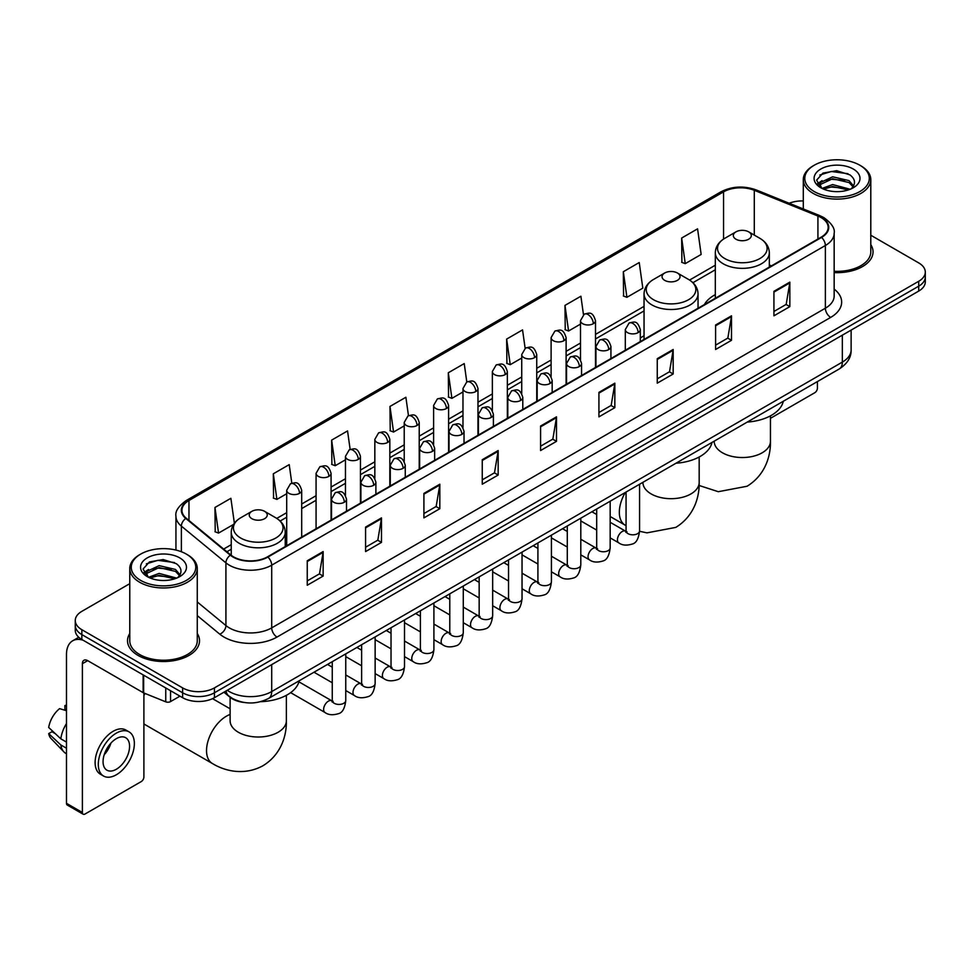 <?xml version="1.0" encoding="UTF-8"?>
<svg xmlns="http://www.w3.org/2000/svg" width="974" height="974" viewBox="0 0 974 974"><rect width="100%" height="100%" fill="white"/><g stroke="black" fill="none" stroke-linecap="round" stroke-linejoin="round"><path stroke-width="1.46" d="M644.045 335.774A39.751 22.95 0 0 0 640.308 338.063M715.318 294.623A39.751 22.95 0 0 0 704.409 304.57M244.182 702.485A22.499 12.991 180 0 1 229.949 697.165L223.935 692.197M129.773 583.669L81.853 611.343A22.499 12.991 0 0 0 75.266 620.523L75.266 630.324A22.499 12.991 0 0 0 81.853 639.504L182.613 697.688A22.499 12.991 0 0 0 214.438 697.688L918.713 291.08A22.499 12.991 0 0 0 925.3 281.888L925.3 276.993A22.499 12.991 0 0 1 918.713 286.173A22.499 12.991 0 0 0 925.3 276.993L925.3 272.087A22.499 12.991 0 0 0 918.713 262.907L870.793 235.233M75.266 620.523A22.499 12.991 0 0 0 81.853 629.715L182.613 687.888A22.499 12.991 0 0 0 214.438 687.888L214.438 692.782L918.713 286.173L214.438 692.782A22.499 12.991 0 0 1 182.613 692.782A22.499 12.991 0 0 0 214.438 692.782L214.438 697.688M81.853 629.715L81.853 634.61L182.613 692.782L81.853 634.61A22.499 12.991 0 0 1 75.266 625.43A22.499 12.991 0 0 0 81.853 634.61L81.853 639.504M129.773 633.502A36.001 20.783 0 0 0 127.521 640.734A36.001 20.783 0 0 0 138.065 655.429A36.001 20.783 0 0 0 177.305 659.934A36.001 20.783 0 0 0 199.524 640.734A36.001 20.783 0 0 0 197.272 633.502A36.001 20.783 0 0 1 199.524 640.734A36.001 20.783 0 0 1 177.305 659.934A36.001 20.783 0 0 1 138.065 655.429A36.001 20.783 0 0 1 127.521 640.734A36.001 20.783 0 0 1 129.773 633.502M821.131 217.592A23.997 13.855 180 0 1 828.156 227.392A23.997 13.855 180 0 1 821.131 237.181L267.473 556.836A23.997 13.855 180 0 1 230.838 554.985L186.278 518.253A23.997 13.855 180 0 1 181.943 510.303A23.997 13.855 180 0 1 188.968 500.502L723.56 191.866A23.997 13.855 180 0 1 754.29 190.307L817.929 216.033A23.997 13.855 180 0 1 821.131 217.592M821.557 217.348A24.606 14.208 0 0 0 818.27 215.753L754.643 190.027A24.606 14.208 0 0 0 723.134 191.622L188.542 500.259A24.606 14.208 0 0 0 185.791 518.448L230.351 555.192A24.606 14.208 0 0 0 267.887 557.079L821.557 237.425A24.606 14.208 0 0 0 821.557 217.348M307.248 560.756L307.248 585.252L323.149 576.072L323.149 551.576L307.248 560.756M307.248 580.906L319.496 573.832L323.088 552.392A6.002 3.47 -120 0 0 323.149 551.576M319.387 573.893L323.149 576.072M365.579 527.08L365.579 551.576L381.491 542.384L381.491 517.888L365.579 527.08M365.579 547.23L377.827 540.156L381.418 518.704A6.002 3.47 -120 0 0 381.491 517.888M377.729 540.217L381.491 542.384M423.909 493.404L423.909 517.888L439.822 508.708L439.822 484.212L423.909 493.404M423.909 513.554L436.169 506.468L439.761 485.028A6.002 3.47 -120 0 0 439.822 484.212M436.06 506.541L439.822 508.708M482.252 459.716L482.252 484.212L498.164 475.032L498.164 450.536L482.252 459.716M482.252 479.865L494.5 472.792L498.091 451.352A6.002 3.47 -120 0 0 498.164 450.536M494.402 472.853L498.164 475.032M773.928 291.323L773.928 315.82L789.841 306.627L789.841 282.131L773.928 291.323M773.928 311.473L786.188 304.387L789.78 282.947A6.002 3.47 -120 0 0 789.841 282.131M786.079 304.46L789.841 306.627M715.598 324.999L715.598 349.496L731.498 340.303L731.498 315.82L715.598 324.999M715.598 345.149L727.846 338.075L731.437 316.623A6.002 3.47 -120 0 0 731.498 315.82M727.736 338.136L731.498 340.303M657.255 358.676L657.255 383.172L673.168 373.992L673.168 349.496L657.255 358.676M657.255 378.825L669.515 371.751L673.107 350.311A6.002 3.47 -120 0 0 673.168 349.496M669.406 371.812L673.168 373.992M598.925 392.364L598.925 416.86L614.837 407.668L614.837 383.172L598.925 392.364M598.925 412.513L611.173 405.428L614.764 383.987A6.002 3.47 -120 0 0 614.837 383.172M611.063 405.501L614.837 407.668M540.582 426.04L540.582 450.536L556.495 441.344L556.495 416.848L540.582 426.04M540.582 446.189L552.842 439.116L556.434 417.663A6.002 3.47 -120 0 0 556.495 416.848M552.733 439.177L556.495 441.344M834.158 272.598A36.001 20.783 0 0 0 873.045 251.889A36.001 20.783 0 0 0 870.793 244.644A36.001 20.783 0 0 1 873.045 251.889A36.001 20.783 0 0 1 834.158 272.598M214.438 687.888L918.713 281.279A22.499 12.991 0 0 0 925.3 272.087M803.294 200.948A22.499 12.991 0 0 0 789.171 203.262M350.141 449.404L347.548 430.934L331.635 440.126L331.891 464.464M291.81 483.165L289.217 464.622L273.304 473.802L273.56 498.152M234.381 523.233L230.875 498.298L214.962 507.478L215.217 531.828M525.132 348.29L522.551 329.894L506.65 339.086L506.906 363.436M583.475 314.663L580.894 296.218L564.981 305.398L565.237 329.748M623.323 271.722L626.915 297.313L642.816 288.134L639.224 262.542L623.323 271.722L623.579 296.072M681.654 238.046L685.246 263.637L701.158 254.445L697.567 228.853L681.654 238.046L681.91 262.396M408.471 415.667L405.878 397.258L389.977 406.438L390.233 430.788M466.802 381.966L464.221 363.582L448.308 372.762L448.564 397.112M448.308 372.762L451.899 398.354L462.979 391.962M451.899 398.354L448.308 397.015M506.65 339.086L510.242 364.678L521.735 358.042M510.242 364.678L506.65 363.339M564.981 305.398L568.572 331.002L580.492 324.111M568.572 331.002L564.981 329.65M626.915 297.313L623.323 295.974M685.246 263.637L681.654 262.298M389.977 406.438L393.569 432.042L404.222 425.882M393.569 432.042L389.977 430.691M331.635 440.126L335.226 465.718L345.453 459.813M335.226 465.718L331.635 464.379M273.304 473.802L276.896 499.394L286.697 493.733M276.896 499.394L273.304 498.055M214.962 507.478L218.553 533.082L233.565 524.414M218.553 533.082L214.962 531.731M770.446 418.321L814.763 392.729A3.75 2.167 120 0 0 817.417 388.139L817.417 381.577M814.24 191.561A32.252 18.616 0 0 0 859.847 191.561A32.252 18.616 0 0 0 859.847 165.227L860.906 165.848A33.749 19.48 0 0 1 870.793 179.618A33.749 19.48 0 0 1 849.961 197.625A33.749 19.48 0 0 1 813.18 193.4A33.749 19.48 0 0 1 803.294 179.618A33.749 19.48 0 0 1 813.18 165.848L814.24 165.227A32.252 18.616 0 0 0 814.24 191.561M834.158 271.296A33.749 19.48 0 0 0 870.793 251.889L870.793 179.618M822.032 188.42L832.648 184.561L850.192 189.26M823.639 189.151L832.648 186.509L848.366 189.918M821.739 188.274L820.084 184.634L820.668 182.418L832.648 176.793L849.024 180.616L853.516 185.937M820.132 187.203L820.084 184.634M820.205 185.608L820.668 184.354L832.648 178.729L849.024 182.564L853.005 186.74M850.899 188.956A16.948 9.789 0 0 0 851.629 188.311C855.951 183.599 855.379 179.119 849.912 174.87L836.654 170.694L822.981 173.08L816.626 180.117L820.741 187.653M853.273 169.026A22.95 13.246 0 0 0 820.863 169.001A22.95 13.246 0 0 0 820.717 187.714A22.95 13.246 0 0 0 820.814 187.763A22.95 13.246 0 0 0 853.37 187.714A22.95 13.246 0 0 0 853.273 169.026M853.066 187.885L854.722 186.752M860.906 165.848L859.847 165.227A32.252 18.616 0 0 0 814.24 165.227M819.828 175.016L831.321 171.485L848.013 173.713M817.624 184.476L820.753 182.26M825.928 180.239L831.321 179.265L844.823 180.421M825.928 188.019L831.321 187.032L844.823 188.201M817.271 183.855L822.056 180.64M735.954 239.202A8.997 5.199 0 0 0 748.689 239.202A8.997 5.199 0 0 0 748.689 231.861L759.866 238.313A24.8 14.318 0 0 1 759.866 258.56A24.8 14.318 0 0 1 724.79 258.56A24.8 14.318 0 0 1 724.79 238.313C718.678 241.942 715.525 246.751 715.318 252.765A27.004 15.584 0 0 0 723.232 263.784A27.004 15.584 0 0 0 752.659 267.168A27.004 15.584 0 0 0 769.326 252.765C769.119 246.751 765.966 241.942 759.866 238.313L748.689 231.861A8.997 5.199 0 0 0 735.954 231.861A8.997 5.199 0 0 0 735.954 239.202M747.277 422.071A41.249 23.814 0 0 0 783.279 401.288M664.682 280.354A8.997 5.199 0 0 0 677.405 280.354A8.997 5.199 0 0 0 677.417 273.012L688.581 279.465A24.8 14.318 0 0 1 688.581 299.712A24.8 14.318 0 0 1 653.505 299.712A24.8 14.318 0 0 1 653.505 279.465C647.406 283.093 644.252 287.902 644.045 293.917A27.004 15.584 0 0 0 651.959 304.935A27.004 15.584 0 0 0 681.374 308.32A27.004 15.584 0 0 0 698.041 293.917C697.847 287.902 694.693 283.093 688.581 279.465L677.417 273.012A8.997 5.199 0 0 0 664.682 273.012A8.997 5.199 0 0 0 664.682 280.354M676.005 463.222A41.249 23.814 0 0 0 711.994 442.44M144.98 693.439A28.124 16.241 120 0 0 143.896 695.533M143.896 723.731A28.124 16.241 120 0 0 145.54 724.924L212.356 763.494A28.124 16.241 -60 0 1 208.046 740.958A28.124 16.241 -60 0 1 226.418 716.182A28.124 16.241 -60 0 1 230.12 714.441M251.876 518.692A8.997 5.199 0 0 0 264.599 518.692A8.997 5.199 0 0 0 264.599 511.338L275.776 517.791A24.8 14.318 0 0 1 275.776 538.038A24.8 14.318 0 0 1 240.7 538.038A24.8 14.318 0 0 1 240.7 517.791C234.588 521.419 231.435 526.24 231.24 532.242A27.004 15.584 0 0 0 239.154 543.273A27.004 15.584 0 0 0 268.568 546.645A27.004 15.584 0 0 0 285.236 532.242C285.041 526.24 281.888 521.419 275.776 517.791L264.599 511.338A8.997 5.199 0 0 0 251.876 511.338A8.997 5.199 0 0 0 251.876 518.692M260.606 701.682A41.249 23.814 0 0 0 299.188 680.765M170.547 690.712L170.547 701.584L179.959 696.154M82.973 640.161A29.999 17.325 -120 0 0 72.685 640.782A29.999 17.325 -120 0 0 66.475 654.516L66.475 803.319L82.388 812.499L82.388 663.696A7.5 4.334 60 0 1 83.934 660.262A7.5 4.334 60 0 1 87.684 660.64L143.141 692.648L143.141 674.897M82.388 812.499A3.75 2.167 120 0 0 83.155 814.215L67.255 805.035A3.75 2.167 -60 0 1 66.475 803.319M83.155 814.215A3.75 2.167 120 0 0 85.03 814.033L141.254 781.574A3.75 2.167 120 0 0 143.896 776.984L143.896 693.001M170.547 701.584A3.75 2.167 180 0 1 165.75 701.828L143.641 692.891A3.75 2.167 180 0 1 143.141 692.648M116.32 769.265A18.75 10.824 120 0 0 128.568 752.744A18.75 10.824 120 0 0 125.695 737.72A18.75 10.824 120 0 0 116.32 738.657A18.75 10.824 120 0 0 104.072 755.179A18.75 10.824 120 0 0 106.945 770.203A18.75 10.824 120 0 0 116.32 769.265M104.206 754.74A18.75 10.824 120 0 0 110.939 743.077M66.475 706.053L64.881 705.578L64.881 709.34L66.475 710.265M129.079 731.876L125.89 730.037A25.494 14.72 120 0 0 113.142 731.304A25.494 14.72 120 0 0 96.487 753.779A25.494 14.72 120 0 0 100.395 774.208L103.573 776.047A25.494 14.72 120 0 0 116.32 774.78A25.494 14.72 120 0 0 132.988 752.318A25.494 14.72 120 0 0 129.079 731.876A25.494 14.72 120 0 0 116.32 733.142A25.494 14.72 120 0 0 99.665 755.617A25.494 14.72 120 0 0 103.573 776.047M66.475 723.585A24.752 14.293 120 0 0 60.838 738.84L48.7 727.481A19.504 11.262 120 0 1 59.584 708.634L66.475 710.728M66.475 742.091L60.838 738.84M55.262 733.629L51.963 731.717L48.7 733.605L60.838 744.964L66.475 748.215M60.838 744.964A24.752 14.293 120 0 0 63.894 751.879A24.752 14.293 120 0 0 65.769 753.352L66.475 753.754M66.475 705.127A19.504 11.262 120 0 0 64.881 705.578M48.7 733.605A19.504 11.262 120 0 0 51.001 738.462L63.894 751.879M140.719 580.419A32.252 18.616 0 0 0 186.326 580.419A32.252 18.616 0 0 0 186.326 554.084L187.385 554.693A33.749 19.48 0 0 1 197.272 568.475A33.749 19.48 0 0 1 176.44 586.482A33.749 19.48 0 0 1 139.659 582.257A33.749 19.48 0 0 1 129.773 568.475A33.749 19.48 0 0 1 139.659 554.693L140.719 554.084A32.252 18.616 0 0 0 140.719 580.419M129.773 568.475L129.773 640.734A33.749 19.48 0 0 0 139.659 654.516A33.749 19.48 0 0 0 176.44 658.741A33.749 19.48 0 0 0 197.272 640.734L197.272 568.475M148.523 577.278L159.139 573.418L176.671 578.106M150.13 578.008L159.139 575.366L174.857 578.775M148.231 577.132L146.575 573.479L147.147 571.263L159.139 565.638L175.515 569.473L180.007 574.782M146.624 576.06L146.575 573.479M146.684 574.453L147.147 573.211L159.139 567.586L175.515 571.409L179.496 575.597M177.39 577.813A16.948 9.789 0 0 0 178.108 577.168C182.43 572.456 181.858 567.964 176.391 563.715L163.133 559.551L149.46 561.925L143.105 568.974L147.232 576.511M179.752 557.883A22.95 13.246 0 0 0 147.342 557.846A22.95 13.246 0 0 0 147.196 576.559A22.95 13.246 0 0 0 147.293 576.62A22.95 13.246 0 0 0 179.849 576.559A22.95 13.246 0 0 0 179.752 557.883M179.545 576.73L181.201 575.61M187.385 554.693L186.326 554.084A32.252 18.616 0 0 0 140.719 554.084M146.319 563.861L157.8 560.33L174.504 562.558M144.103 573.333L147.232 571.105M152.419 569.084L157.8 568.11L171.314 569.266M152.419 576.864L157.8 575.89L171.314 577.046M143.75 572.7L148.535 569.486M227.271 690.274A29.999 17.325 0 0 0 229.28 691.564A29.999 17.325 0 0 0 271.709 691.564L842.34 362.109A29.999 17.325 0 0 0 851.13 349.861C851.349 357.312 847.38 363.679 839.235 368.976L268.605 698.431A15 8.656 60 0 0 271.709 691.564L271.709 664.621M842.34 335.166L842.34 362.109A15 8.656 60 0 1 839.235 368.976M226.053 690.98A15 10.032 129.5 0 0 228.671 695.85L224.117 692.1M918.713 291.08L918.713 281.279M182.613 697.688L182.613 687.888M834.158 289.108A37.499 21.647 180 0 1 830.676 317.402L277.018 637.057A7.5 4.334 60 0 1 271.709 627.877L825.368 308.222A29.999 17.325 0 0 0 834.158 295.974L834.158 233.261A29.999 17.325 180 0 1 825.368 245.509A7.5 4.334 -120 0 0 821.557 237.425M277.018 637.057A37.499 21.647 180 0 1 223.983 637.057A37.499 21.647 180 0 1 219.783 634.171L197.272 615.617M230.351 555.192A7.5 5.016 129.5 0 0 225.919 562.85L225.919 625.564A29.999 17.325 0 0 0 229.28 627.877A29.999 17.325 0 0 0 271.709 627.877L271.709 565.163A29.999 17.325 180 0 1 225.919 562.85L181.371 526.118A29.999 17.325 180 0 1 175.941 516.183L175.941 550.067M834.158 233.261C835.156 228.586 831.711 223.35 823.821 217.579L819.877 215.668A7.5 3.506 112 0 0 818.27 215.753M819.877 215.668L756.238 189.942C743.819 185.547 732.034 186.192 720.87 191.866A7.5 4.334 60 0 1 723.134 191.622M188.542 500.259A7.5 4.334 -120 0 0 186.278 500.502C178.498 506.103 175.052 511.326 175.941 516.183M185.791 518.448A7.5 5.016 129.5 0 0 181.371 526.118L181.371 551.734M756.238 189.942A7.5 3.506 112 0 0 754.643 190.027M267.887 557.079A7.5 4.334 60 0 1 271.709 565.163L825.368 245.509L825.368 308.222A7.5 4.334 60 0 0 830.676 317.402M197.272 601.944L225.919 625.564A7.5 5.016 -50.5 0 1 219.783 634.171M188.968 500.502L188.968 520.469M817.929 216.033L817.929 239.032M754.29 190.307L754.29 235.099M771.481 265.853L769.326 264.977M723.56 191.866L723.56 239.068M715.318 265.208L689.58 280.062M644.045 306.36L595.504 334.386M580.492 343.043L566.113 351.346M551.114 360.003L536.735 368.306M521.735 376.975L507.357 385.278M492.357 393.934L477.978 402.238M462.979 410.894L448.6 419.197M433.6 427.854L419.222 436.157M404.222 444.826L389.831 453.129M374.832 461.786L360.453 470.089M345.453 478.745L331.075 487.049M316.075 495.705L301.697 504.008M286.697 512.665L276.774 518.399M231.24 544.685L223.655 549.068M540.582 426.819L556.434 417.663M598.925 393.131L614.764 383.987M657.255 359.455L673.107 350.311M715.598 325.779L731.437 316.623M773.928 292.09L789.78 282.947M482.252 460.495L498.091 451.352M423.909 494.171L439.761 485.028M365.579 527.859L381.418 518.704M307.248 561.535L323.088 552.392M770.446 415.849L770.446 441.283A28.124 16.241 180 0 1 762.216 452.776A28.124 16.241 180 0 1 722.44 452.776A28.124 16.241 180 0 1 714.198 441.283L714.259 442.391M699.174 457.001L699.174 482.434A28.124 16.241 180 0 1 690.931 493.928A28.124 16.241 180 0 1 651.156 493.928A28.124 16.241 180 0 1 642.925 482.434L642.986 483.542M626.063 525.68L625.162 525.169A28.124 16.241 -60 0 1 625.271 492.503M286.368 695.326L286.368 720.772A28.124 16.241 180 0 1 278.126 732.253A28.124 16.241 180 0 1 238.35 732.253A28.124 16.241 180 0 1 230.12 720.772L230.181 721.868M638.116 332.621A7.5 4.334 0 0 0 640.308 329.565C637.264 319.935 634.305 321.858 629.058 323.064A7.5 4.334 60 0 1 632.808 323.441A7.5 4.334 -120 0 1 638.116 332.621A7.5 4.334 0 0 1 627.512 332.621A7.5 4.334 0 0 1 625.308 329.565L629.058 323.064M610.174 537.879L618.831 542.883A6.745 3.896 -60 0 1 617.796 537.465A6.745 3.896 -60 0 1 622.203 531.524A6.745 3.896 -60 0 1 622.508 531.354A6.745 3.896 -60 0 1 625.576 531.183L610.174 522.295M626.452 531.865L625.844 532.364L626.063 530.903A6.745 3.896 -0 0 0 628.035 533.667A6.745 3.896 -0 0 0 637.276 533.837A6.745 3.896 -0 0 0 639.565 530.903C638.64 538.744 636.205 543.127 632.272 544.04C626.635 545.757 622.155 545.367 618.831 542.883M608.738 349.581A7.5 4.334 0 0 0 610.929 346.525C607.886 336.907 604.927 338.818 599.68 340.023A7.5 4.334 60 0 1 603.43 340.401A7.5 4.334 -120 0 1 608.738 349.581A7.5 4.334 0 0 1 598.121 349.581A7.5 4.334 0 0 1 595.93 346.525L599.68 340.023M580.796 554.851L589.453 559.843A6.745 3.896 -60 0 1 588.418 554.437A6.745 3.896 -60 0 1 592.825 548.484A6.745 3.896 -60 0 1 593.129 548.325A6.745 3.896 -60 0 1 596.198 548.155L580.796 539.255M597.062 548.825L596.465 549.324L596.685 547.875A6.745 3.896 -0 0 0 598.657 550.627A6.745 3.896 -0 0 0 607.898 550.797A6.745 3.896 -0 0 0 610.174 547.875C609.249 555.704 606.826 560.087 602.894 561C597.257 562.716 592.776 562.327 589.453 559.843M579.347 366.553A7.5 4.334 0 0 0 581.551 363.485C578.507 353.866 575.549 355.778 570.301 356.995A7.5 4.334 60 0 1 574.051 357.361A7.5 4.334 -120 0 1 579.347 366.553A7.5 4.334 0 0 1 568.743 366.553A7.5 4.334 0 0 1 566.551 363.485L570.301 356.995M551.418 571.811L560.074 576.803A6.745 3.896 -60 0 1 559.039 571.397A6.745 3.896 -60 0 1 563.447 565.444A6.745 3.896 -60 0 1 563.739 565.285A6.745 3.896 -60 0 1 566.819 565.115L551.418 556.227M567.684 565.797L567.087 566.296L567.294 564.835A6.745 3.896 -0 0 0 569.279 567.586A6.745 3.896 -0 0 0 578.519 567.757A6.745 3.896 -0 0 0 580.796 564.835C579.871 572.675 577.448 577.046 573.516 577.972C567.879 579.688 563.398 579.299 560.074 576.803M549.969 383.512A7.5 4.334 0 0 0 552.173 380.444C549.129 370.826 546.171 372.738 540.923 373.955A7.5 4.334 60 0 1 544.673 374.32A7.5 4.334 -120 0 1 549.969 383.512A7.5 4.334 0 0 1 539.365 383.512A7.5 4.334 0 0 1 537.173 380.444L540.923 373.955M522.04 588.771L530.684 593.763A6.745 3.896 -60 0 1 529.649 588.357A6.745 3.896 -60 0 1 534.069 582.403A6.745 3.896 -60 0 1 534.361 582.245A6.745 3.896 -60 0 1 537.441 582.075L522.04 573.187M538.305 582.756L537.709 583.256L537.916 581.795A6.745 3.896 -0 0 0 539.9 584.546A6.745 3.896 -0 0 0 549.129 584.717A6.745 3.896 -0 0 0 551.418 581.795C550.493 589.635 548.07 594.018 544.137 594.931C538.5 596.648 534.02 596.258 530.684 593.763M520.591 400.472A7.5 4.334 0 0 0 522.794 397.416C519.751 387.786 516.792 389.71 511.545 390.915A7.5 4.334 60 0 1 515.295 391.292A7.5 4.334 -120 0 1 520.591 400.472A7.5 4.334 0 0 1 509.986 400.472A7.5 4.334 0 0 1 507.795 397.416L511.545 390.915M492.661 605.731L501.306 610.722A6.745 3.896 -60 0 1 500.271 605.317A6.745 3.896 -60 0 1 504.678 599.375A6.745 3.896 -60 0 1 504.982 599.205A6.745 3.896 -60 0 1 508.063 599.034L492.661 590.147M508.927 599.716L508.318 600.215L508.538 598.754A6.745 3.896 -0 0 0 510.522 601.518A6.745 3.896 -0 0 0 519.751 601.676A6.745 3.896 -0 0 0 522.04 598.754C521.114 606.595 518.692 610.978 514.759 611.891C509.122 613.608 504.629 613.218 501.306 610.722M491.213 417.432A7.5 4.334 0 0 0 493.404 414.376C490.36 404.758 487.402 406.669 482.154 407.875A7.5 4.334 60 0 1 485.904 408.252A7.5 4.334 -120 0 1 491.213 417.432A7.5 4.334 0 0 1 480.608 417.432A7.5 4.334 0 0 1 478.404 414.376L482.154 407.875M463.283 622.703L471.927 627.694A6.745 3.896 -60 0 1 470.892 622.276A6.745 3.896 -60 0 1 475.3 616.335A6.745 3.896 -60 0 1 475.604 616.177A6.745 3.896 -60 0 1 478.672 615.994L463.283 607.106M479.549 616.676L478.94 617.175L479.159 615.726A6.745 3.896 -0 0 0 481.132 618.478A6.745 3.896 -0 0 0 490.372 618.648A6.745 3.896 -0 0 0 492.661 615.726C491.736 623.555 489.301 627.938 485.381 628.851C479.732 630.568 475.251 630.178 471.927 627.694M461.834 434.392A7.5 4.334 0 0 0 464.026 431.336C460.982 421.718 458.024 423.629 452.776 424.834A7.5 4.334 60 0 1 456.526 425.212A7.5 4.334 -120 0 1 461.834 434.392A7.5 4.334 0 0 1 451.23 434.392A7.5 4.334 0 0 1 449.026 431.336L452.776 424.834M433.905 639.662L442.549 644.654A6.745 3.896 -60 0 1 441.514 639.248A6.745 3.896 -60 0 1 445.922 633.295A6.745 3.896 -60 0 1 446.226 633.137A6.745 3.896 -60 0 1 449.294 632.966L433.905 624.066M450.171 633.648L449.562 634.147L449.781 632.686A6.745 3.896 -0 0 0 451.753 635.438A6.745 3.896 -0 0 0 460.994 635.608A6.745 3.896 -0 0 0 463.283 632.686C462.358 640.527 459.923 644.898 456.002 645.823C450.353 647.527 445.873 647.15 442.549 644.654M432.456 451.364A7.5 4.334 0 0 0 434.648 448.296C431.604 438.677 428.645 440.589 423.398 441.806A7.5 4.334 60 0 1 427.148 442.172A7.5 4.334 -120 0 1 432.456 451.364A7.5 4.334 0 0 1 421.852 451.364A7.5 4.334 0 0 1 419.648 448.296L423.398 441.806M404.514 656.622L413.171 661.614A6.745 3.896 -60 0 1 412.136 656.208A6.745 3.896 -60 0 1 416.543 650.255A6.745 3.896 -60 0 1 416.848 650.096A6.745 3.896 -60 0 1 419.916 649.926L404.514 641.038M420.792 650.608L420.184 651.107L420.403 649.646A6.745 3.896 -0 0 0 422.375 652.397A6.745 3.896 -0 0 0 431.616 652.568A6.745 3.896 -0 0 0 433.905 649.646C432.98 657.487 430.545 661.857 426.612 662.783C420.975 664.499 416.495 664.11 413.171 661.614M403.078 468.324A7.5 4.334 0 0 0 405.269 465.255C402.225 455.637 399.267 457.561 394.02 458.766A7.5 4.334 60 0 1 397.769 459.131A7.5 4.334 -120 0 1 403.078 468.324A7.5 4.334 0 0 1 392.461 468.324A7.5 4.334 0 0 1 390.27 465.255L394.02 458.766M375.136 673.582L383.793 678.574A6.745 3.896 -60 0 1 382.758 673.168A6.745 3.896 -60 0 1 387.165 667.227A6.745 3.896 -60 0 1 387.457 667.056A6.745 3.896 -60 0 1 390.537 666.886L375.136 657.998M391.402 667.567L390.805 668.067L391.024 666.606A6.745 3.896 -0 0 0 392.997 669.369A6.745 3.896 -0 0 0 402.238 669.528A6.745 3.896 -0 0 0 404.514 666.606C403.589 674.446 401.166 678.829 397.234 679.742C391.597 681.459 387.116 681.069 383.793 678.574M373.687 485.283A7.5 4.334 0 0 0 375.891 482.227C372.847 472.597 369.889 474.521 364.641 475.726A7.5 4.334 60 0 1 368.391 476.103A7.5 4.334 -120 0 1 373.687 485.283A7.5 4.334 0 0 1 363.083 485.283A7.5 4.334 0 0 1 360.891 482.227L364.641 475.726M345.758 690.542L354.402 695.546A6.745 3.896 -60 0 1 353.367 690.128A6.745 3.896 -60 0 1 357.787 684.186A6.745 3.896 -60 0 1 358.079 684.016A6.745 3.896 -60 0 1 361.159 683.845L345.758 674.958M362.024 684.527L361.427 685.026L361.634 683.565A6.745 3.896 -0 0 0 363.619 686.329A6.745 3.896 -0 0 0 372.847 686.5A6.745 3.896 -0 0 0 375.136 683.565C374.211 691.406 371.788 695.789 367.855 696.702C362.218 698.419 357.738 698.029 354.402 695.546M344.309 502.243A7.5 4.334 0 0 0 346.513 499.187C343.469 489.569 340.51 491.48 335.263 492.686A7.5 4.334 60 0 1 339.013 493.063A7.5 4.334 -120 0 1 344.309 502.243A7.5 4.334 0 0 1 333.705 502.243A7.5 4.334 0 0 1 331.513 499.187L335.263 492.686M290.642 692.648L325.024 712.505A6.745 3.896 -60 0 1 323.989 707.1A6.745 3.896 -60 0 1 328.408 701.146A6.745 3.896 -60 0 1 328.701 700.988A6.745 3.896 -60 0 1 331.781 700.817L298.921 681.837M332.645 701.487L332.037 701.986L332.256 700.537A6.745 3.896 -0 0 0 334.24 703.289A6.745 3.896 -0 0 0 343.469 703.459A6.745 3.896 -0 0 0 345.758 700.537C344.833 708.366 342.41 712.749 338.477 713.662C332.84 715.379 328.348 714.989 325.024 712.505M593.3 323.709A7.5 4.334 0 0 0 595.504 320.653C592.46 311.035 589.501 312.946 584.242 314.152A7.5 4.334 60 0 1 588.004 314.529A7.5 4.334 -120 0 1 593.3 323.709A7.5 4.334 0 0 1 582.696 323.709A7.5 4.334 0 0 1 580.492 320.653L584.242 314.152M563.922 340.681A7.5 4.334 0 0 0 566.113 337.613C563.069 327.994 560.111 329.906 554.863 331.123A7.5 4.334 60 0 1 558.613 331.489A7.5 4.334 -120 0 1 563.922 340.681A7.5 4.334 0 0 1 553.317 340.681A7.5 4.334 0 0 1 551.114 337.613L554.863 331.123M534.543 357.641A7.5 4.334 0 0 0 536.735 354.573C533.691 344.954 530.733 346.866 525.485 348.083A7.5 4.334 60 0 1 529.235 348.448A7.5 4.334 -120 0 1 534.543 357.641A7.5 4.334 0 0 1 523.939 357.641A7.5 4.334 0 0 1 521.735 354.573L525.485 348.083M505.165 374.6A7.5 4.334 0 0 0 507.357 371.532C504.313 361.914 501.354 363.838 496.107 365.043A7.5 4.334 60 0 1 499.857 365.408A7.5 4.334 -120 0 1 505.165 374.6A7.5 4.334 0 0 1 494.548 374.6A7.5 4.334 0 0 1 492.357 371.532L496.107 365.043M475.775 391.56A7.5 4.334 0 0 0 477.978 388.504C474.935 378.886 471.976 380.797 466.729 382.003A7.5 4.334 60 0 1 470.479 382.38A7.5 4.334 -120 0 1 475.775 391.56A7.5 4.334 0 0 1 465.17 391.56A7.5 4.334 0 0 1 462.979 388.504L466.729 382.003M446.396 408.52A7.5 4.334 0 0 0 448.6 405.464C445.556 395.846 442.598 397.757 437.35 398.963A7.5 4.334 60 0 1 441.1 399.34A7.5 4.334 -120 0 1 446.396 408.52A7.5 4.334 0 0 1 435.792 408.52A7.5 4.334 0 0 1 433.6 405.464L437.35 398.963M417.018 425.492A7.5 4.334 0 0 0 419.222 422.424C416.178 412.806 413.219 414.717 407.972 415.935A7.5 4.334 60 0 1 411.722 416.3A7.5 4.334 -120 0 1 417.018 425.492A7.5 4.334 0 0 1 406.414 425.492A7.5 4.334 0 0 1 404.222 422.424L407.972 415.935M387.64 442.452A7.5 4.334 0 0 0 389.831 439.384C386.788 429.765 383.829 431.689 378.582 432.894A7.5 4.334 60 0 1 382.332 433.26A7.5 4.334 -120 0 1 387.64 442.452A7.5 4.334 0 0 1 377.035 442.452A7.5 4.334 0 0 1 374.832 439.384L378.582 432.894M358.262 459.411A7.5 4.334 0 0 0 360.453 456.356C357.409 446.725 354.451 448.649 349.203 449.854A7.5 4.334 60 0 1 352.953 450.232A7.5 4.334 -120 0 1 358.262 459.411A7.5 4.334 0 0 1 347.657 459.411A7.5 4.334 0 0 1 345.453 456.356L349.203 449.854M328.883 476.371A7.5 4.334 0 0 0 331.075 473.315C328.031 463.697 325.072 465.609 319.825 466.814A7.5 4.334 60 0 1 323.575 467.191A7.5 4.334 -120 0 1 328.883 476.371A7.5 4.334 0 0 1 318.279 476.371A7.5 4.334 0 0 1 316.075 473.315L319.825 466.814M299.505 493.331A7.5 4.334 0 0 0 301.697 490.275C298.653 480.657 295.694 482.568 290.447 483.786A7.5 4.334 60 0 1 294.197 484.151A7.5 4.334 -120 0 1 299.505 493.331A7.5 4.334 0 0 1 288.888 493.331A7.5 4.334 0 0 1 286.697 490.275L290.447 483.786M82.388 663.696L87.684 660.64M143.641 675.177L143.641 692.891M165.75 701.828L165.75 687.948M268.605 698.431C256.527 704.494 244.462 704.494 232.396 698.431L228.671 695.85M851.13 349.861L851.13 330.089M720.87 191.866L186.278 500.502M715.318 269.774L692.94 282.691M644.045 310.925L595.504 338.952M580.492 347.608L566.113 355.912M551.114 364.58L536.735 372.872M521.735 381.54L507.357 389.844M492.357 398.5L477.978 406.803M462.979 415.46L448.6 423.763M433.6 432.419L419.222 440.723M404.222 449.391L389.831 457.695M374.832 466.351L360.453 474.655M345.453 483.311L331.075 491.614M316.075 500.271L301.697 508.574M286.697 517.231L280.135 521.029M231.24 549.251L226.918 551.747M803.294 208.972L803.294 179.618M770.446 441.283C770.824 455.418 765.576 474.91 747.07 486.245L718.288 491.7L699.101 485.478M769.326 267.095L769.326 252.765M715.318 298.275L715.318 252.765M735.954 231.861L724.79 238.313M699.174 482.434C699.551 496.557 694.304 516.062 675.786 527.397L647.004 532.851L639.553 531.305M625.162 525.169L610.174 516.512M698.041 308.247L698.041 293.917M644.045 339.427L644.045 293.917M664.682 273.012L653.505 279.465M286.368 720.772C286.746 734.895 281.498 754.4 262.98 765.734C243.914 776.095 224.397 770.897 212.356 763.494M285.236 546.572L285.236 532.242M231.24 555.314L231.24 532.242M251.876 511.338L240.7 517.791M230.12 708.804L212.551 698.662M230.12 697.299L230.12 720.772M626.952 531.731L625.576 531.183M639.565 484.261L639.565 530.903M640.308 341.582L640.308 329.565M596.685 530.087L580.796 520.92M626.063 492.053L626.063 530.903M625.308 350.238L625.308 329.565M596.685 514.503L591.924 511.764M597.573 548.691L596.198 548.155M610.174 501.22L610.174 547.875M610.929 358.542L610.929 346.525M567.294 547.047L551.418 537.879M596.685 509.012L596.685 547.875M595.93 367.198L595.93 346.525M567.294 531.463L562.546 528.724M568.195 565.651L566.819 565.115M580.796 518.18L580.796 564.835M581.551 375.501L581.551 363.485M537.916 564.019L522.04 554.851M567.294 525.972L567.294 564.835M566.551 384.17L566.551 363.485M537.916 548.423L533.168 545.683M538.805 582.61L537.441 582.075M551.418 535.14L551.418 581.795M552.173 392.473L552.173 380.444M508.538 580.979L492.661 571.811M537.916 542.944L537.916 581.795M537.173 401.13L537.173 380.444M508.538 565.395L503.789 562.643M509.426 599.582L508.063 599.034M522.04 552.112L522.04 598.754M522.794 409.433L522.794 397.416M479.159 597.939L463.283 588.771M508.538 559.904L508.538 598.754M507.795 418.089L507.795 397.416M479.159 582.355L474.411 579.603M480.048 616.542L478.672 615.994M492.661 569.072L492.661 615.726M493.404 426.393L493.404 414.376M449.781 614.898L433.905 605.731M479.159 576.864L479.159 615.726M478.404 435.049L478.404 414.376M449.781 599.314L445.033 596.575M450.67 633.502L449.294 632.966M463.283 586.031L463.283 632.686M464.026 443.353L464.026 431.336M420.403 631.87L404.514 622.703M449.781 593.823L449.781 632.686M449.026 452.021L449.026 431.336M420.403 616.274L415.642 613.535M421.292 650.462L419.916 649.926M433.905 602.991L433.905 649.646M434.648 460.312L434.648 448.296M391.024 648.83L375.136 639.662M420.403 610.783L420.403 649.646M419.648 468.981L419.648 448.296M391.024 633.234L386.264 630.495M391.913 667.434L390.537 666.886M404.514 619.963L404.514 666.606M405.269 477.284L405.269 465.255M361.634 665.79L345.758 656.622M391.024 627.755L391.024 666.606M390.27 485.941L390.27 465.255M361.634 650.206L356.886 647.454M362.523 684.393L361.159 683.845M375.136 636.923L375.136 683.565M375.891 494.244L375.891 482.227M332.256 682.75L314.005 672.218M361.634 644.715L361.634 683.565M360.891 502.901L360.891 482.227M332.256 667.166L327.507 664.426M333.145 701.353L331.781 700.817M345.758 653.883L345.758 700.537M346.513 511.204L346.513 499.187M332.256 661.675L332.256 700.537M331.513 519.86L331.513 499.187M595.504 367.454L595.504 320.653M580.492 359.649L580.492 320.653M566.113 384.413L566.113 337.613M551.114 376.621L551.114 337.613M536.735 401.373L536.735 354.573M521.735 393.581L521.735 354.573M507.357 418.345L507.357 371.532M492.357 410.541L492.357 371.532M477.978 435.305L477.978 388.504M462.979 427.501L462.979 388.504M448.6 452.265L448.6 405.464M433.6 444.473L433.6 405.464M419.222 469.224L419.222 422.424M404.222 461.433L404.222 422.424M389.831 486.184L389.831 439.384M374.832 478.392L374.832 439.384M360.453 503.156L360.453 456.356M345.453 495.352L345.453 456.356M331.075 520.116L331.075 473.315M316.075 528.772L316.075 473.315M301.697 537.076L301.697 490.275M286.697 545.732L286.697 490.275M72.685 640.782L78.76 637.276"/></g></svg>
